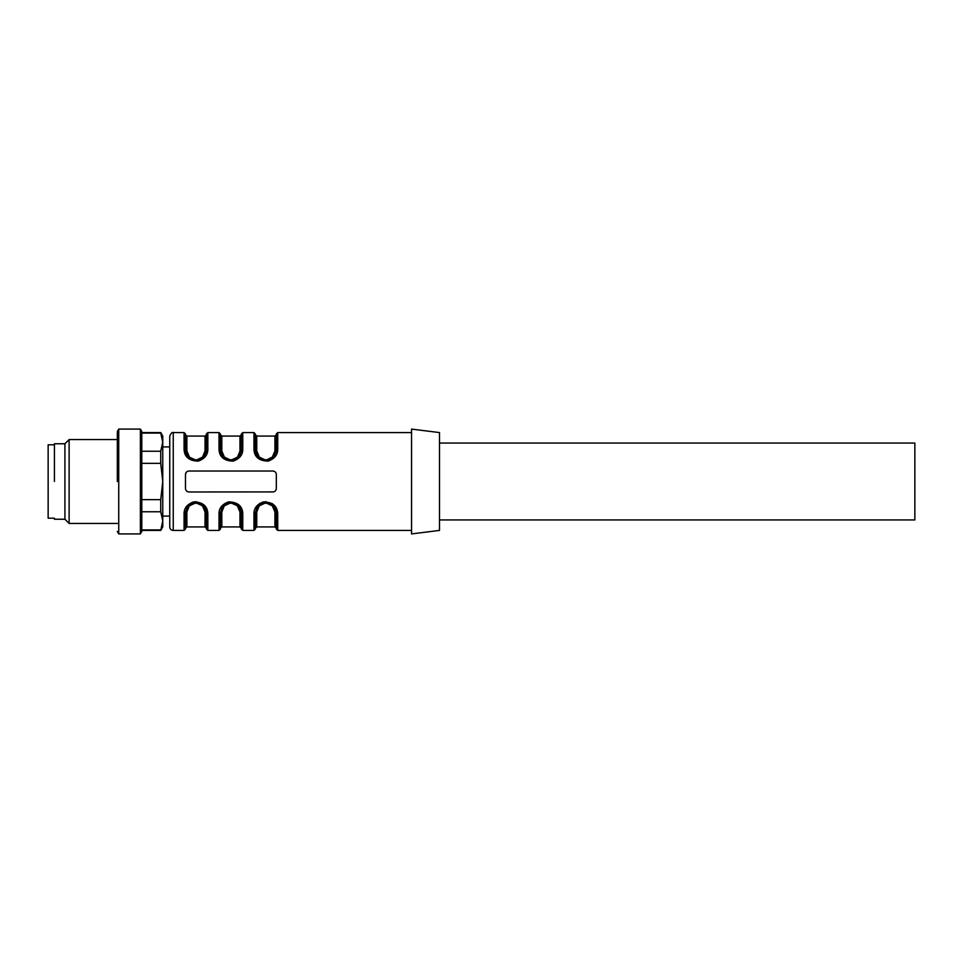 <?xml version="1.0" encoding="UTF-8"?>
<svg xmlns="http://www.w3.org/2000/svg" width="963" height="963" viewBox="0 0 963 963"><rect width="100%" height="100%" fill="white"/><g stroke="black" fill="none" stroke-linecap="round" stroke-linejoin="round"><path stroke-width="1.44" d="M54.434 481.5L54.434 443.762L54.434 481.5M54.434 519.238L64.918 519.238L64.918 443.762L54.434 443.762M64.918 443.762L69.119 439.573L69.119 523.427L64.918 519.238M117.33 481.5L117.33 432.471L117.33 481.5M117.33 431.508L118.738 429.089L118.738 533.911L117.33 531.492M140.393 481.5L140.393 533.911L140.393 429.089L118.738 429.089M118.738 533.911L140.393 533.911L141.79 531.492L141.79 431.508L140.393 429.089M141.79 463.347L141.79 499.653L160.737 499.653L162.759 481.5L160.737 463.347L141.79 463.347M160.737 463.347L160.737 451.238L162.759 442.161L162.759 526.93L160.737 530.42L162.759 520.839L160.737 511.762L141.79 511.762M160.737 529.915L141.79 529.915M160.737 511.762L160.737 499.653M160.737 451.238L141.79 451.238M162.759 442.161L162.759 436.07L160.737 432.58L162.759 442.161L160.737 433.085L141.79 433.085M273.504 491.912L188.965 491.985C186.834 491.768 185.678 490.6 185.474 488.494L185.474 474.506C185.666 472.4 186.834 471.232 188.965 471.015L187.785 471.22M274.01 491.78L272.83 491.985C274.961 491.768 276.128 490.6 276.321 488.494L276.321 474.506C276.116 472.4 274.961 471.232 272.83 471.015L188.965 471.015M272.541 456.944L266.956 459.736L264.945 459.76L259.36 457.172L256.748 450.997A1.396 0.939 0 0 1 255.351 450.07L257.193 455.981L263.152 460.182L268.304 460.242L274.587 455.836L276.321 450.058C276.321 429.727 276.321 429.727 276.321 450.058A1.396 0.927 180 0 1 277.717 449.131C277.813 454.777 274.611 458.785 268.111 461.133C258.939 460.868 254.22 456.871 253.955 449.131L255.412 454.993M220.491 451.31L220.419 434.674L220.419 450.058C220.419 428.812 220.419 428.812 220.419 450.058L222.248 455.981L228.207 460.182L233.359 460.242L239.643 455.836L241.376 450.058L242.772 449.131C242.869 454.777 239.667 458.785 233.166 461.133C224.006 460.868 219.287 456.871 219.01 449.131L220.467 454.993M185.654 451.924L185.474 434.674L185.474 450.058C185.474 428.812 185.474 428.812 185.474 450.058L187.304 455.981L193.262 460.182L198.414 460.242L204.698 455.836L206.431 450.058L207.839 449.131C207.924 454.777 204.722 458.785 198.234 461.133C189.061 460.868 184.342 456.871 184.077 449.131L185.534 454.993M219.01 513.869C218.926 508.223 222.128 504.215 228.616 501.867C237.789 502.132 242.507 506.129 242.772 513.869A1.396 0.927 180 0 1 241.376 512.942L239.546 507.02L233.588 502.818L228.436 502.758L222.152 507.164L220.419 512.942L219.01 513.869L219.01 530.42L207.839 530.42L207.839 513.869A1.396 0.927 180 0 1 206.431 512.942L204.601 507.02L198.643 502.818L193.491 502.758L187.207 507.164L185.474 512.942C185.474 533.273 185.474 533.273 185.474 512.942L184.077 513.869C183.981 508.223 187.183 504.215 193.683 501.867C202.844 502.132 207.563 506.129 207.839 513.869L206.383 508.007M205.047 506.008L195.971 501.639L186.858 506.008M253.955 513.869C253.871 508.223 257.073 504.215 263.561 501.867C272.734 502.132 277.452 506.129 277.717 513.869A1.396 0.927 180 0 1 276.321 512.942L274.479 507.02L268.533 502.818L263.368 502.758L257.097 507.164L255.351 512.942C255.351 533.273 255.351 533.273 255.351 512.942L253.955 513.869L253.955 530.42L242.772 530.42L242.772 513.869L241.316 508.007M411.55 530.42L277.717 530.42L277.717 513.869L276.261 508.007M274.937 506.008L272.204 503.553M265.836 501.639L259.468 503.553M256.736 506.008L255.412 508.007M273.444 457.269L276.285 450.925L276.321 433.976L277.717 432.58L277.717 449.131M255.4 450.925L253.955 449.131L253.955 432.58L255.351 433.976L255.351 450.154M272.3 457.184L274.924 450.997L276.321 450.058L276.152 451.924L276.321 450.046L276.044 452.405M255.628 452.405L255.484 451.671M272.3 458.316L267.955 460.314M259.143 506.057L256.748 512.003A1.396 0.939 0 0 0 255.351 512.942L255.351 529.024L253.955 530.42M277.717 530.42L276.321 529.024L276.321 512.846M276.056 510.595L276.2 511.329M255.351 512.942L258.24 505.731M259.384 504.684L263.73 502.686M202.651 456.944L205.035 450.997L205.035 436.07L206.431 434.674L206.431 450.058C206.431 428.812 206.431 428.812 206.431 450.058L203.554 457.269M202.411 458.316L198.065 460.314M185.642 451.96L185.474 450.154M185.739 452.405L185.594 451.671M189.254 506.057L186.87 512.003A1.396 0.939 0 0 0 185.474 512.942L185.474 529.024L184.077 530.42L184.077 513.869M207.839 530.42L206.431 529.024L206.359 511.69M188.351 505.731L185.474 512.942L185.642 511.076M206.166 510.595L206.311 511.329M189.494 504.684L193.84 502.686M242.772 530.42L241.376 529.024L241.195 511.076M241.111 510.595L241.256 511.329M224.198 506.057L221.815 512.003A1.396 0.939 0 0 0 220.419 512.942C220.419 533.273 220.419 533.273 220.419 512.942L223.296 505.731M224.439 504.684L228.785 502.686M241.207 511.04L241.376 512.942L239.98 512.003L237.38 505.828L231.794 503.24L229.784 503.264L224.427 505.816M220.419 512.942L220.419 529.024L219.01 530.42M237.596 456.944L239.98 450.997A1.396 0.939 0 0 0 241.376 450.058C241.376 428.812 241.376 428.812 241.376 450.058L238.499 457.269M237.355 458.316L233.01 460.314M220.683 452.405L220.539 451.671M241.195 451.924L241.376 434.674L239.98 436.07L221.815 436.07L220.419 434.674M439.501 530.42L439.501 432.58L411.55 429.089L411.55 533.911L439.501 530.42M162.759 446.904L169.753 446.904L169.753 526.544L169.753 436.456L169.753 516.096L162.759 516.096M231.794 459.76L229.784 459.736M224.198 456.944L222.682 454.741M220.455 450.925L220.419 450.058L221.815 450.997L224.415 457.172L230.001 459.76L232.011 459.736L237.355 457.184M230.001 503.24L232.011 503.264M237.596 506.057L239.113 508.259M195.068 503.24L197.066 503.264M202.651 506.057L204.168 508.259M206.395 512.075L206.431 512.942L205.035 512.003L202.435 505.828L196.849 503.24L194.839 503.264L189.494 505.816M196.849 459.76L194.839 459.736M189.254 456.944L187.737 454.741M185.51 450.925L185.474 450.058L186.87 450.997L189.47 457.172L195.068 459.76L197.066 459.736L202.423 457.184M264.945 503.24L266.956 503.264M272.541 506.057L274.058 508.259M276.273 512.075L276.321 512.942L274.924 512.003L272.312 505.828L266.727 503.24L264.717 503.264L259.372 505.816M266.727 459.76L264.717 459.736M259.143 456.944L257.615 454.741M275.719 490.456L276.249 489.228M186.076 472.544L185.474 474.506M220.503 451.31L220.419 450.058A1.396 0.927 180 0 0 219.01 449.131L219.01 432.58L207.839 432.58L206.431 433.976M185.474 450.058A1.396 0.927 180 0 0 184.077 449.131L184.077 432.58L173.244 432.58C172.245 431.954 171.077 433.121 169.753 436.07M206.431 450.058A1.396 0.939 0 0 1 205.035 450.997M54.434 518.19L48.15 518.19L48.15 444.81L54.434 444.81M439.501 519.936L914.85 519.936L914.85 443.064L439.501 443.064M184.077 530.42L173.244 530.42L173.244 432.58M242.772 449.131L242.772 432.58L241.376 433.976M207.839 449.131L207.839 432.58M221.815 450.997L221.815 436.07M239.98 450.997L239.98 436.07M221.815 512.003L221.815 526.93L239.98 526.93L239.98 512.003M186.87 512.003L186.87 526.93L205.035 526.93L205.035 512.003M186.87 450.997L186.87 436.07L185.474 434.674M256.748 512.003L256.748 526.93L274.924 526.93L274.924 512.003M274.924 450.997L274.924 436.07L256.748 436.07L255.351 434.674M256.748 450.997L256.748 436.07M117.33 439.573L69.119 439.573M117.33 523.427L69.119 523.427M160.737 530.42L141.79 530.42M160.737 432.58L141.79 432.58M411.55 432.58L277.717 432.58M253.955 432.58L242.772 432.58M205.035 436.07L186.87 436.07M204.613 507.007L198.643 502.842M187.195 507.164L193.491 502.77M188.736 505.358L193.274 502.842M239.558 507.007L233.576 502.842M222.14 507.164L228.436 502.77M223.741 505.298L228.207 502.842M274.491 507.007L268.521 502.842M257.085 507.164L263.381 502.77M258.614 505.358L263.152 502.842M256.748 526.93L255.351 528.326M259.396 504.708L258.59 505.382M273.071 505.37L272.228 504.672M266.883 502.517L264.705 502.53M272.276 504.708L273.107 505.406M266.968 502.53L264.789 502.517M274.924 526.93L276.321 528.326M221.815 526.93L220.419 528.326M224.451 504.708L223.645 505.382M238.126 505.37L237.295 504.672M231.939 502.517L229.76 502.53M241.34 512.075L241.376 512.942M237.331 504.708L238.162 505.406M232.035 502.53L229.856 502.517M239.98 526.93L241.376 528.326M186.87 526.93L185.474 528.326M206.431 512.942L206.347 511.69M189.518 504.708L188.712 505.382M196.994 502.517L194.827 502.53M197.09 502.53L194.911 502.517M205.035 526.93L206.431 528.326M173.244 530.42C171.125 530.216 169.957 529.048 169.753 526.93M259.396 458.292L258.566 457.594M268.521 460.158L273.059 457.642M264.705 460.47L266.883 460.483M272.276 458.292L273.083 457.618M258.602 457.63L259.444 458.328M264.789 460.483L266.968 460.47M274.924 436.07L276.321 434.674M257.181 455.993L263.152 460.158M274.599 455.836L268.304 460.23M219.01 432.58L220.419 433.976M238.114 457.642L233.576 460.158M241.376 450.046L241.111 452.405M222.236 455.993L228.207 460.158M239.655 455.836L233.359 460.23M229.76 460.47L231.939 460.483M237.331 458.292L238.138 457.618M229.856 460.483L232.035 460.47M184.077 432.58L185.474 433.976M203.109 457.702L198.643 460.158M206.431 450.046L206.166 452.405M187.291 455.993L193.274 460.158M204.71 455.836L198.414 460.23M189.518 458.292L188.688 457.594M194.827 460.47L196.994 460.483M202.399 458.292L203.205 457.618M188.724 457.63L189.555 458.328M194.911 460.483L197.09 460.47"/></g></svg>
